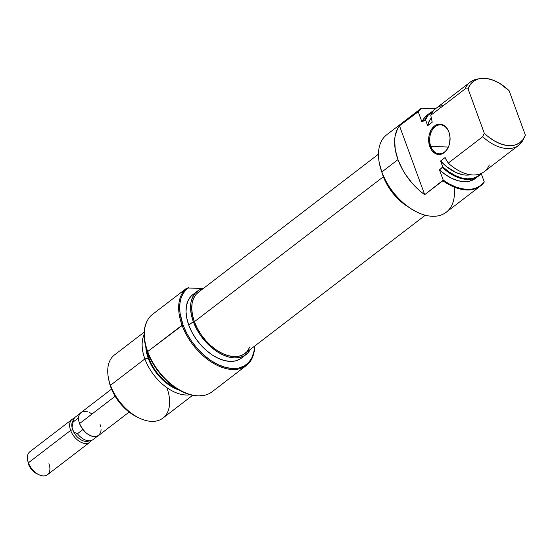 <?xml version="1.0" encoding="UTF-8"?>
<svg xmlns="http://www.w3.org/2000/svg" width="553" height="553" viewBox="0 0 553 553"><rect width="100%" height="100%" fill="white"/><g stroke="black" fill="none" stroke-linecap="round" stroke-linejoin="round"><path stroke-width="0.83" d="M430.787 146.303A14.468 10.196 -87.5 0 0 441.349 153.575A14.468 10.196 -87.5 0 0 449.914 141.499A14.468 10.196 92.5 0 1 439.241 153.789A14.468 10.196 92.5 0 1 430.787 146.303L448.324 147.077L430.787 146.303A14.468 10.196 92.5 0 1 431.347 131.78A14.468 10.196 92.5 0 1 440.513 124.874A14.468 10.196 92.5 0 1 448.974 132.361L448.912 131.987A15.194 10.707 92.5 0 1 450.066 137.987A15.194 10.707 92.5 0 1 449.907 141.568A15.194 10.707 92.5 0 1 440.921 154.259A15.194 10.707 92.5 0 1 429.819 146.628L430.787 146.303L429.819 146.628L432.405 151.163L436.054 153.893L440.209 154.405L442.276 153.789L446.001 150.934L448.718 146.303L449.561 143.538L450.052 137.635L448.912 131.987L447.778 129.533L444.598 125.828L440.623 124.176L436.455 124.833L434.499 126.001L431.216 129.817L429.169 135.077L428.72 138.008L428.679 140.98L429.819 146.628A15.194 10.707 92.5 0 1 434.499 126.001A15.194 10.707 92.5 0 1 448.912 131.987L448.974 132.361A14.468 10.196 92.5 0 1 450.066 138.043A14.468 10.196 -87.5 0 0 448.974 132.361A14.468 10.196 -87.5 0 0 435.239 126.658A14.468 10.196 -87.5 0 0 430.787 146.303M454.096 187.038A48.844 29.827 -127.5 0 1 417.121 212.179A48.844 29.827 -127.5 0 1 381.84 171.983A48.844 29.827 -127.5 0 1 379.289 162.845A48.844 29.827 -127.5 0 1 386.692 134.794A48.844 29.827 52.5 0 0 381.84 171.983L397.98 159.61A48.844 29.827 -127.5 0 1 399.48 125.78L417.667 111.83A48.844 29.827 -127.5 0 1 421.013 108.471L386.692 134.794L421.013 108.471A48.844 29.827 52.5 0 0 417.667 111.83L418.227 111.768A48.574 29.668 -127.5 0 1 421.884 108.139L421.013 108.471L421.884 108.139L435.529 108.741L421.884 108.139A48.574 29.668 -127.5 0 0 418.227 111.768L421.974 122.013L424.932 119.752A39.795 24.304 -127.5 0 1 429.978 112.992A39.795 24.304 -127.5 0 1 433.172 111.118A39.795 24.304 52.5 0 0 424.932 119.752L425.506 119.738L428.119 115.252L432.992 111.353A39.533 24.145 -127.5 0 0 425.506 119.738L427.676 125.662L432.225 122.178L430.759 115.28L465.163 88.895A39.795 24.304 -127.5 0 1 470.216 82.134A39.795 24.304 -127.5 0 1 478.075 79.003M379.337 163.1A48.118 29.385 52.5 0 0 379.386 163.349A48.118 29.385 52.5 0 0 381.902 172.356A48.118 29.385 52.5 0 0 416.658 211.951A48.118 29.385 52.5 0 0 416.886 212.062M383.125 176.096L383.125 176.096A39.975 24.415 52.5 0 0 408.46 207.078L400.483 201.216L395.015 195.755L390.183 189.589L386.167 182.953L383.125 176.096A39.975 24.415 52.5 0 1 381.964 172.536L383.125 176.096M480.509 185.939A48.844 29.827 -127.5 0 0 483.916 182.538L484.262 181.902L481.186 173.497L484.262 181.902L480.923 185.296L476.831 187.702L472.082 189.078L466.808 189.375L461.14 188.594L455.223 186.755L449.202 183.893L443.23 180.098L442.877 180.734A48.844 29.827 52.5 0 0 483.916 182.538L484.262 181.902A48.574 29.668 -127.5 0 1 443.23 180.098L424.697 194.677A48.844 29.827 -127.5 0 1 397.98 159.61L381.84 171.983A48.844 29.827 52.5 0 0 446.188 212.262L480.509 185.939A48.844 29.827 -127.5 0 1 442.877 180.734L424.697 194.677L399.48 125.78L397.531 128.835L395.098 136.232L394.642 140.469L395.298 149.725L397.98 159.61L402.556 169.571L405.48 174.416L412.393 183.492L420.404 191.345L424.697 194.677L399.48 125.78L418.227 111.768L421.974 122.013L425.506 119.738L427.676 125.662L432.225 122.178L430.759 115.28A39.795 24.304 -127.5 0 1 443.644 105.395M470.216 82.134L435.812 108.519A39.795 24.304 52.5 0 0 430.759 115.28L465.163 88.895L468.066 88.86L470.548 84.201L474.211 80.786L478.891 78.782L481.545 78.339L487.345 78.595L493.559 80.358L499.919 83.544L509.099 90.671L525.35 135.084A38.482 23.503 -127.5 0 1 524.417 137.262A38.482 23.503 -127.5 0 1 484.317 133.273L482.672 136.729A39.795 24.304 52.5 0 0 523.09 139.874L524.417 137.262M480.778 173.67A39.533 24.145 -127.5 0 1 442.766 166.902L440.596 160.978L445.144 157.487L445.642 158.842L445.144 157.487L440.596 160.978A35.274 21.546 52.5 0 0 470.548 174.748L465.958 175.114L462.875 174.755L456.398 172.736L446.617 166.681L440.596 160.978L442.766 166.902L442.435 167.587A39.795 24.304 52.5 0 0 481.055 173.552A39.795 24.304 -127.5 0 1 478.414 176.151A39.795 24.304 -127.5 0 1 442.435 167.587L439.483 169.854A39.795 24.304 52.5 0 0 475.462 178.419L478.414 176.151M431.229 118.079A35.274 21.546 52.5 0 0 427.676 125.662L429.646 120.305L431.229 118.079M429.978 112.992L427.027 115.259A39.795 24.304 52.5 0 0 421.974 122.013L424.621 117.575L427.11 115.197M525.35 135.084L522.868 139.743L519.205 143.158L514.525 145.162L511.864 145.605L506.071 145.349L499.857 143.586L493.497 140.4L487.283 135.927L484.317 133.273L468.066 88.86A38.482 23.503 -127.5 0 1 479.465 78.65A38.482 23.503 -127.5 0 1 509.099 90.671L525.35 135.084M479.465 78.65L476.603 79.252A39.795 24.304 52.5 0 0 465.163 88.895L468.066 88.86L484.317 133.273L482.672 136.729L448.262 163.114A39.795 24.304 52.5 0 0 484.248 171.679L518.652 145.294A39.795 24.304 -127.5 0 1 482.672 136.729L448.262 163.114L445.642 158.842L448.262 163.114A39.795 24.304 -127.5 0 0 489.294 164.925M523.705 138.54A39.795 24.304 -127.5 0 1 518.652 145.294M481.186 173.193L477.46 176.455L472.774 178.363L467.32 178.84L461.34 177.859L455.078 175.467L448.801 171.762L442.766 166.902L439.483 169.854L445.511 174.672L451.78 178.343L458.029 180.713L463.995 181.688L469.435 181.218L475.552 178.349M443.23 180.098L439.483 169.854L443.23 180.098M379.365 163.253L381.902 172.356L385.565 180.603L390.397 188.594L396.218 196.018L402.791 202.592L409.884 208.059L417.204 212.214M378.473 154.163L198.244 292.378A38.475 23.503 52.5 0 0 194.38 321.708L383.374 176.766L194.38 321.708L197.31 328.302L201.174 334.689L205.827 340.627L211.087 345.881L216.755 350.256L222.61 353.574L228.424 355.717L233.981 356.602L239.069 356.187L243.486 354.494L247.06 351.59L250.018 346.745M198.327 292.309L196.253 294.224L193.647 298.233L192.126 303.189L191.739 308.906L192.499 315.155L194.38 321.708A38.475 23.503 52.5 0 0 245.069 353.436L425.298 215.221M147.029 321.231A48.574 29.668 52.5 0 0 146.891 321.487A48.574 29.668 52.5 0 0 147.437 351.895A48.574 29.668 52.5 0 0 203.635 395.478L204.209 395.36A48.844 29.827 -127.5 0 1 147.706 351.542L183.002 324.894L186.665 333.141L191.497 341.132L197.31 348.556L203.891 355.123L210.976 360.591L218.304 364.745L225.576 367.427L232.53 368.533L238.882 368.015L244.405 365.899L248.878 362.263L252.133 357.252L254.034 351.051L254.525 346.185A48.118 29.385 -127.5 0 1 224.477 367.116A48.118 29.385 -127.5 0 1 183.002 324.894L182.034 325.219A48.844 29.827 52.5 0 0 224.49 368.18A48.844 29.827 52.5 0 0 254.65 346.095A48.844 29.827 -127.5 0 1 246.375 365.498A48.844 29.827 -127.5 0 1 182.034 325.219L147.706 351.542A48.844 29.827 -127.5 0 1 147.16 320.968A48.844 29.827 -127.5 0 1 152.552 314.353A48.844 29.827 52.5 0 0 147.706 351.542L147.437 351.895L147.706 351.542A48.844 29.827 52.5 0 0 212.048 391.821L246.375 365.498M144.153 332.187L114.464 354.957A39.795 24.304 52.5 0 0 110.476 385.296A39.795 24.304 -127.5 0 1 108.395 377.851L108.872 380.381A36.18 22.099 52.5 0 0 110.766 387.148L110.476 385.296L144.879 358.911A39.795 24.304 -127.5 0 1 144.084 334.717A39.795 24.304 52.5 0 0 144.879 358.911L148.273 358.385A36.18 22.099 -127.5 0 1 145.798 346.738M197.324 291.182L192.783 294.673A39.975 24.415 52.5 0 0 188.767 325.143L193.315 321.659A39.975 24.415 -127.5 0 1 197.324 291.182A39.975 24.415 -127.5 0 1 203.497 288.341M148.916 358.413L149.87 357.68L148.916 358.413L151.598 364.462L155.144 370.316L159.409 375.764L164.227 380.582L169.425 384.591L176.089 388.206A35.274 21.546 52.5 0 1 148.916 358.413A35.274 21.546 52.5 0 1 146.773 349.98L148.916 358.413M145.785 346.351L146.504 352.226L148.273 358.385A36.18 22.099 -127.5 0 0 178.965 389.983L174.817 388.351L169.308 385.234L163.978 381.121L159.036 376.178L154.66 370.593L151.024 364.586L148.273 358.385L144.879 358.911A39.795 24.304 52.5 0 0 190.128 394.759A39.795 24.304 -127.5 0 1 144.879 358.911L110.476 385.296A39.795 24.304 52.5 0 0 162.9 418.116L192.589 395.347M147.133 321.023L145.418 325.136L144.395 329.788L144.084 334.89L144.499 340.351L147.437 351.895L151.135 360.224L156.015 368.291L161.891 375.784L168.534 382.42L175.688 387.943L183.078 392.132L190.426 394.842L197.442 395.955L203.857 395.43M186.879 288.03L152.552 314.353L186.879 288.03A48.844 29.827 52.5 0 0 182.034 325.219A48.844 29.827 -127.5 0 1 186.879 288.03L203.324 288.383L186.879 288.03M183.002 324.894L180.057 313.254L179.677 307.772L180.029 302.65L181.114 298.005L182.919 293.913L185.386 290.47L188.49 287.726A48.118 29.385 -127.5 0 0 183.002 324.894M192.866 294.604L190.709 296.595L188.013 300.756L186.43 305.906L186.022 311.844L186.817 318.341L188.767 325.143L191.815 332L195.831 338.636L200.663 344.802L206.131 350.263L212.013 354.812L218.096 358.261L224.145 360.487L229.917 361.399L235.205 360.971L239.788 359.215M188.767 325.143A39.975 24.415 52.5 0 0 241.433 358.116L245.981 354.632A39.975 24.415 -127.5 0 1 193.315 321.659L188.767 325.143M203.559 288.327L198.976 290.09L195.257 293.104L192.555 297.272L190.972 302.422L190.571 308.36L191.359 314.851L193.315 321.659L196.356 328.51L200.373 335.153L205.211 341.319L210.672 346.779L216.562 351.321L222.645 354.77L228.693 356.996L234.465 357.915L239.746 357.487L244.336 355.731L248.048 352.71L250.329 349.406A39.975 24.415 -127.5 0 1 245.981 354.632M108.865 380.326L110.766 387.148L113.517 393.356L117.153 399.363L121.529 404.941L126.471 409.884L131.801 413.997L137.31 417.114M166.895 387.777A39.795 24.304 -127.5 0 1 139.218 418.04A39.795 24.304 -127.5 0 1 110.476 385.296L110.766 387.148A36.18 22.099 52.5 0 0 136.895 416.921A36.18 22.099 52.5 0 0 138.029 417.446M111.533 389.118L81.008 412.531A14.468 8.841 52.5 0 0 79.549 423.563L115.155 396.266L79.549 423.563A14.468 8.841 52.5 0 0 98.614 435.501L129.146 412.089M72.084 419.374L29.855 451.76A14.468 8.841 52.5 0 0 28.403 462.792A14.468 8.841 -127.5 0 1 27.65 460.082L28.134 462.612A10.853 6.629 52.5 0 0 28.701 464.644L28.403 462.792L70.632 430.407A14.468 8.841 -127.5 0 1 72.084 419.374A14.468 8.841 -127.5 0 1 74.22 418.372A14.468 8.841 52.5 0 0 70.632 430.407L72.685 429.716A12.933 7.901 -127.5 0 1 72.035 427.414A12.933 7.901 -127.5 0 1 73.376 420.411M89.033 440.824A12.933 7.901 -127.5 0 1 73.722 432.031A12.933 7.901 52.5 0 0 87.651 441.322L90.678 440.679A14.33 8.751 -127.5 0 1 77.434 433.746L73.722 432.031A12.933 7.901 -127.5 0 1 72.685 429.716L70.632 430.407L28.403 462.792A14.468 8.841 52.5 0 0 47.468 474.723L89.697 442.345A14.468 8.841 -127.5 0 1 70.632 430.407A14.468 8.841 52.5 0 0 80.98 442.269A14.468 8.841 52.5 0 0 91.217 440.541A14.468 8.841 -127.5 0 1 89.697 442.345M28.127 462.598L30.615 468.308L33.408 471.467L36.657 473.638M48.92 463.69A14.468 8.841 -127.5 0 1 38.862 474.695A14.468 8.841 -127.5 0 1 28.403 462.792L28.701 464.644A10.853 6.629 52.5 0 0 36.539 473.575L38.862 474.695M72.54 421.621A12.933 7.901 52.5 0 0 72.035 427.414L73.134 422.008A14.33 8.751 -127.5 0 1 73.943 418.856L72.54 421.621M101.061 429.287L100.916 431.43L99.367 434.803L96.36 436.531L92.358 436.358L87.968 434.305L85.839 432.66L82.107 428.451L79.549 423.563L78.844 421.103L78.706 416.603L79.279 414.736L81.602 412.137M83.261 411.501L87.263 411.674M89.455 412.483L91.653 413.734M100.072 424.469L100.777 426.93M97.542 436.144L92.98 439.642A14.33 8.751 52.5 0 1 77.434 433.746L82.909 429.543L77.434 433.746L73.722 432.031A12.933 7.901 -127.5 0 1 72.685 429.716A12.933 7.901 -127.5 0 1 72.035 427.414L73.722 432.031L72.035 427.414L73.134 422.008L78.567 417.847L73.134 422.008A14.33 8.751 52.5 0 1 75.54 416.907L80.102 413.409M379.289 162.845L379.386 163.349M417.121 212.179L416.658 211.951M147.16 320.968L146.891 321.487M139.218 418.04L136.895 416.921"/></g></svg>
